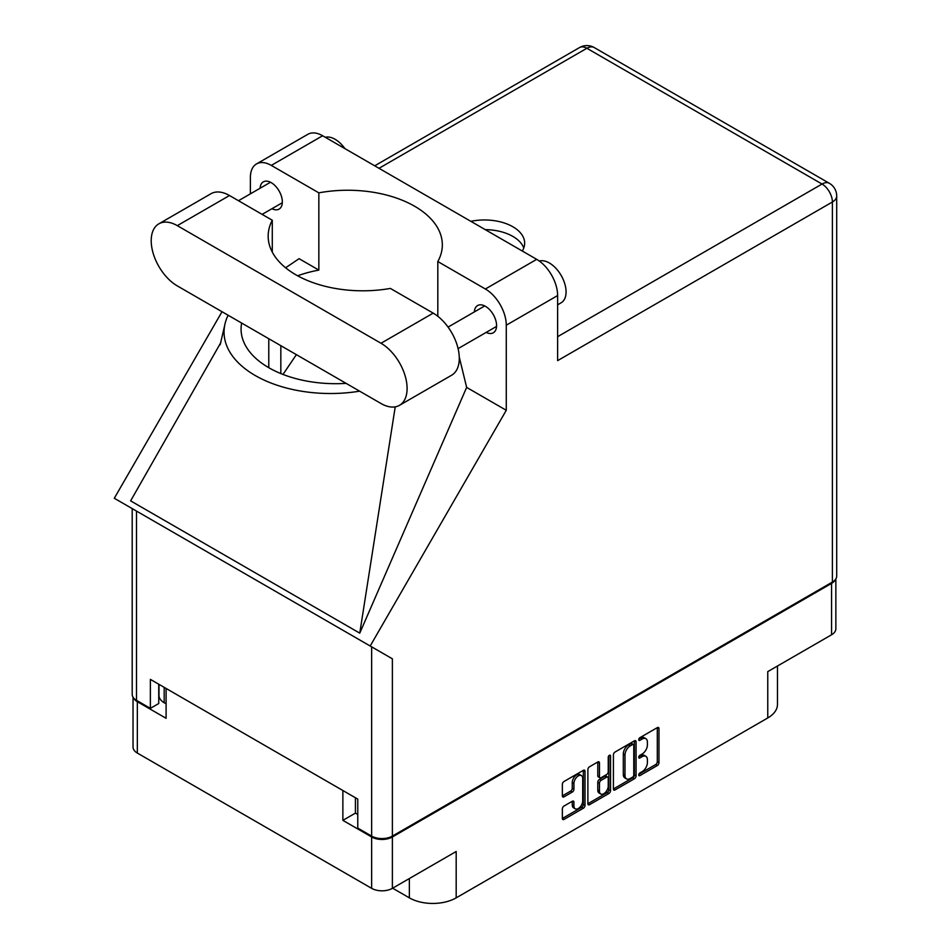 <?xml version="1.0" encoding="UTF-8"?>
<svg xmlns="http://www.w3.org/2000/svg" width="951" height="951" viewBox="0 0 951 951"><rect width="100%" height="100%" fill="white"/><g stroke="black" fill="none" stroke-linecap="round" stroke-linejoin="round"><path stroke-width="1.43" d="M581.43 775.576L579.753 774.613A6.205 3.59 120 0 0 576.651 774.922A6.205 3.59 120 0 0 572.252 782.53L573.928 783.493A6.205 3.59 120 0 1 578.327 775.885A6.205 3.59 120 0 1 581.43 775.576A6.205 3.59 120 0 1 582.713 778.417L582.713 800.885A6.205 3.59 120 0 1 580.003 807.137A6.205 3.59 120 0 1 575.212 808.802A6.205 3.59 120 0 1 573.928 805.961L573.928 802.216A2.318 1.343 120 0 0 573.453 801.146A2.318 1.343 120 0 0 572.288 801.265L564.002 806.056A2.318 1.343 120 0 0 562.362 808.897L562.362 818.466A2.318 1.343 120 0 0 562.837 819.524A2.318 1.343 120 0 0 564.002 819.417L583.367 808.231A2.318 1.343 120 0 0 585.008 805.39L585.008 771.261A2.318 1.343 120 0 0 584.532 770.203A2.318 1.343 120 0 0 583.367 770.322L564.002 781.496A2.318 1.343 120 0 0 562.362 784.349L562.362 795.904A2.318 1.343 120 0 0 562.837 796.974A2.318 1.343 120 0 0 564.002 796.855L572.288 792.064A2.318 1.343 120 0 0 573.928 789.223L573.928 783.493M609.389 755.296L610.542 755.962A1.629 0.939 120 0 0 610.197 755.213A1.629 0.939 120 0 0 609.389 755.296A1.629 0.939 120 0 0 608.236 757.281L608.236 771.689A2.318 1.343 120 0 1 606.595 774.542L601.103 777.716A2.318 1.343 120 0 1 599.938 777.823A2.318 1.343 120 0 1 599.463 776.765L599.463 762.928A2.318 1.343 120 0 0 598.975 761.858A2.318 1.343 120 0 0 597.81 761.977L599.463 762.928M392.632 888.198L409.358 897.851L409.358 878.534M355.424 797.77L355.424 813.117L342.871 820.356L371.639 836.975A14.669 8.464 0 0 0 392.383 836.975L392.383 888.341L456.183 851.502L456.183 897.851L767.766 717.957L767.766 671.62L831.566 634.781L831.566 583.403A14.669 8.464 0 0 0 835.382 579.587M456.183 897.851A33.119 19.115 180 0 1 409.358 897.851M777.466 666.009L777.466 704.441A33.119 19.115 180 0 1 767.766 717.957M613.407 754.868L613.407 788.985A2.318 1.343 120 0 0 613.894 790.055A2.318 1.343 120 0 0 615.047 789.936L634.424 778.75A2.318 1.343 120 0 0 636.064 775.909L636.064 741.792A2.318 1.343 120 0 0 635.589 740.722A2.318 1.343 120 0 0 634.424 740.841L615.047 752.027A2.318 1.343 120 0 0 613.407 754.868M642.139 771.641L639.88 772.949A1.629 0.939 120 0 0 638.822 774.376A1.629 0.939 120 0 0 639.072 775.683A1.629 0.939 120 0 0 639.88 775.6L657.319 765.531A2.318 1.343 120 0 0 658.972 762.69L658.972 728.573A2.318 1.343 120 0 0 658.484 727.503A2.318 1.343 120 0 0 657.319 727.622L639.88 737.691A1.629 0.939 120 0 0 638.822 739.117A1.629 0.939 120 0 0 639.072 740.425A1.629 0.939 120 0 0 639.88 740.342L642.139 739.046A7.43 4.291 120 0 1 645.86 738.677A7.43 4.291 120 0 1 647.393 742.077L647.393 744.918A7.43 4.291 120 0 1 642.139 754.012L639.88 755.32A1.629 0.939 120 0 0 638.822 756.746A1.629 0.939 120 0 0 639.072 758.054A1.629 0.939 120 0 0 639.88 757.971L642.139 756.675A7.43 4.291 120 0 1 645.86 756.307A7.43 4.291 120 0 1 647.393 759.706L647.393 762.547A7.43 4.291 120 0 1 642.139 771.641M608.902 793.491L589.525 804.677A2.318 1.343 120 0 1 588.36 804.796A2.318 1.343 120 0 1 587.884 803.726L607.225 792.528L608.902 793.491A2.318 1.343 120 0 0 610.542 790.65L610.542 755.962M589.525 804.677L587.884 803.726L587.884 769.609A2.318 1.343 120 0 1 589.525 766.768L597.81 761.977M392.383 836.975L831.566 583.403M133.52 697.868A14.669 8.464 0 0 0 137.336 701.695L166.104 718.302L166.104 688.465M392.383 888.341A14.669 8.464 180 0 1 371.639 888.341L137.336 753.061A14.669 8.464 180 0 1 133.033 747.07L133.033 697.166M342.871 820.356L342.871 790.519M645.86 756.307L644.184 755.332A7.43 4.291 120 0 0 640.463 755.7L642.139 756.675M638.858 756.627L640.463 755.7M645.86 738.677L644.184 737.703A7.43 4.291 120 0 0 640.463 738.071L642.139 739.046M638.858 738.998L640.463 738.071M638.858 774.257L655.655 764.568A2.318 1.343 120 0 0 657.296 761.727L657.296 727.634L658.972 728.573M615.047 789.936L613.407 788.985L632.748 777.787A2.318 1.343 120 0 0 634.388 774.946L634.388 740.865M632.617 777.145A1.629 0.939 120 0 0 633.77 775.148L633.77 745.204A1.629 0.939 120 0 0 633.425 744.455A1.629 0.939 120 0 0 632.617 744.538L630.24 745.917A7.43 4.291 120 0 0 624.985 755.011L624.985 775.481A7.43 4.291 120 0 0 626.519 778.881A7.43 4.291 120 0 0 630.24 778.512L632.617 777.145M633.425 744.455L631.761 743.492A1.629 0.939 120 0 0 630.941 743.575L632.617 744.538M626.519 778.881L624.855 777.918A7.43 4.291 120 0 1 623.309 774.518L623.309 754.048A7.43 4.291 120 0 1 628.563 744.942L630.941 743.575M597.787 762.001L597.787 775.802A2.318 1.343 120 0 0 598.262 776.86L599.938 777.823M608.866 755.748L608.866 789.687L610.542 790.65M599.463 791.125A6.205 3.59 120 0 0 600.747 793.966A6.205 3.59 120 0 0 605.525 792.302A6.205 3.59 120 0 0 608.236 786.049L608.236 778.132A2.318 1.343 120 0 0 607.76 777.074A2.318 1.343 120 0 0 606.595 777.193L601.103 780.367A2.318 1.343 120 0 0 599.463 783.208L599.463 791.125L597.787 790.162A6.205 3.59 120 0 0 599.071 793.003L600.747 793.966M607.76 777.074L606.084 776.111A2.318 1.343 120 0 0 604.931 776.23L606.595 777.193M597.787 790.162L597.787 782.245A2.318 1.343 120 0 1 599.427 779.404L604.931 776.23M607.225 792.528A2.318 1.343 120 0 0 608.866 789.687M575.212 808.802L573.548 807.827A6.205 3.59 120 0 1 572.252 804.986L572.252 801.277L573.928 802.216M562.362 795.868L570.612 791.101A2.318 1.343 120 0 0 572.252 788.26L572.252 782.53M564.002 819.417L562.362 818.466L581.691 807.268A2.318 1.343 120 0 0 583.343 804.415L583.343 770.334M355.424 813.117L357.766 814.472M164.178 687.347L164.178 702.706L166.104 703.811M164.178 702.706A17.736 10.247 180 0 1 158.983 695.466L158.983 684.351M835.858 578.886L835.858 628.789A14.669 8.464 180 0 1 831.566 634.781M399.456 405.34L451.642 375.217A36.899 21.302 -120 0 0 459.285 358.325A36.899 21.302 -120 0 0 433.192 313.129L390.385 288.426A94.613 54.623 0 0 1 268.17 236.181A94.613 54.623 0 0 1 272.283 220.24L229.488 195.526A36.899 21.302 -120 0 0 211.039 193.695L158.853 223.83A36.899 21.302 -120 0 0 153.194 253.394A36.899 21.302 -120 0 0 177.302 285.906L381.006 403.509A36.899 21.302 -120 0 0 399.456 405.34A36.899 21.302 -120 0 0 407.099 388.448A36.899 21.302 -120 0 0 381.006 343.263L177.302 225.649A36.899 21.302 -120 0 0 158.853 223.83M325.29 137.289A23.656 13.659 60 0 1 344.904 148.618M539.312 261.038A23.656 13.659 60 0 1 556.822 269.335A23.656 13.659 60 0 1 566.071 291.945A23.656 13.659 60 0 1 561.161 302.763L557.619 304.819M486.187 332.41A15.727 9.082 -120 0 0 493.319 332.791A15.727 9.082 -120 0 0 496.577 325.587A15.727 9.082 -120 0 0 489.706 309.764A15.727 9.082 -120 0 0 477.592 305.544A15.727 9.082 -120 0 0 474.359 311.916M271.938 208.709A15.727 9.082 -120 0 0 279.071 209.101A15.727 9.082 -120 0 0 282.34 201.897A15.727 9.082 -120 0 0 275.469 186.075A15.727 9.082 -120 0 0 263.344 181.855A15.727 9.082 -120 0 0 260.11 188.227M522.289 251.028A40.204 23.216 0 0 0 524.655 243.183A40.204 23.216 0 0 0 470.864 221.333M485.224 229.631A40.204 23.216 180 0 1 523.775 248.009M256.508 163.941L307.862 134.293A29.564 17.07 60 0 1 322.639 135.755L271.297 165.403A29.564 17.07 -120 0 0 256.508 163.941A29.564 17.07 -120 0 0 250.386 177.468L250.386 193.849M832.398 582.06L832.398 201.992A14.669 8.464 180 0 0 836.702 196.013L836.702 576.068A14.669 8.464 180 0 1 832.398 582.06L392.383 836.095A14.669 8.464 180 0 1 371.639 836.095L371.639 646.846L392.383 658.817L370.189 646.002L506.277 410.285L506.277 325.206A29.564 17.07 -120 0 0 485.367 288.997L536.709 259.35L322.639 135.755M536.709 259.35A29.564 17.07 60 0 1 557.619 295.559L557.619 360.643L832.398 201.992A14.669 8.464 60 0 0 822.033 184.042L586.886 48.275L378.997 168.303M485.367 288.997L437.817 261.537L437.817 316.291M459.262 357.053L466.644 387.402L506.277 410.285M220.858 342.538L130.632 500.868L359.763 633.152L466.644 387.402M370.189 646.002L114.298 498.265L222.011 311.714M297.627 275.778A94.613 54.623 180 0 1 318.847 270.096L318.847 192.851L271.297 165.403M318.847 270.096L299.078 258.684L285.621 267.778M371.639 646.846L136.492 511.079L136.492 700.34L150.377 708.352L158.746 703.526L158.746 684.209M136.492 700.34A14.669 8.464 180 0 1 132.201 694.349L132.201 508.607M371.639 836.095L357.766 828.083L357.766 799.113L150.377 679.383L150.377 708.352M136.492 511.079C130.905 507.858 130.905 507.858 136.492 511.079M437.817 261.537A94.613 54.623 0 0 0 442.334 244.871A94.613 54.623 0 0 0 318.847 192.851M423.385 307.482L404.52 296.581M296.367 354.652L282.994 374.444M228.121 315.245A106.429 61.446 0 0 0 224.674 325.456A106.429 61.446 0 0 0 359.621 391.17M346.105 383.36A94.613 54.623 180 0 1 241.067 329.07A94.613 54.623 180 0 1 241.649 323.055M395.224 406.862L359.763 633.152M272.283 252.11L272.283 220.24M137.336 701.695L137.336 753.061M371.639 888.341L371.639 836.975M638.727 757.305L639.88 757.971M638.727 739.676L639.88 740.342M657.296 761.727L658.972 762.69M655.655 764.568L657.319 765.531M638.727 774.934L639.88 775.6M634.424 740.841L636.064 741.792M634.388 774.946L636.064 775.909M632.748 777.787L634.424 778.75M628.563 744.942L630.24 745.917M623.309 754.048L624.985 755.011M623.309 774.518L624.985 775.481M597.787 775.802L599.463 776.765M599.427 779.404L601.103 780.367M597.787 782.245L599.463 783.208M572.252 804.986L573.928 805.961M572.252 788.26L573.928 789.223M570.612 791.101L572.288 792.064M562.362 795.904L564.002 796.855M583.367 770.322L585.008 771.261M583.343 804.415L585.008 805.39M581.691 807.268L583.367 808.231M557.619 336.69L822.033 184.042A14.669 8.464 120 0 1 829.367 183.305L594.22 47.55A14.669 8.464 120 0 0 586.886 48.275A14.669 8.464 60 0 0 579.551 47.55L374.706 165.819M557.619 295.559L506.277 325.206M392.383 658.817L392.383 836.095M280.83 373.577L280.83 345.677M268.776 367.692L268.776 338.722M229.488 195.526L177.302 225.649M433.192 313.129L381.006 343.263M448.064 327.096L484.725 305.937M238.475 200.72L270.488 182.247M262.131 214.379L282.304 202.729M458.085 348.625L496.553 326.419M224.674 325.456L220.18 344.714M594.22 47.55A14.669 14.669 0 0 0 579.551 47.55M836.702 196.013A14.669 14.669 0 0 0 829.367 183.305"/></g></svg>

